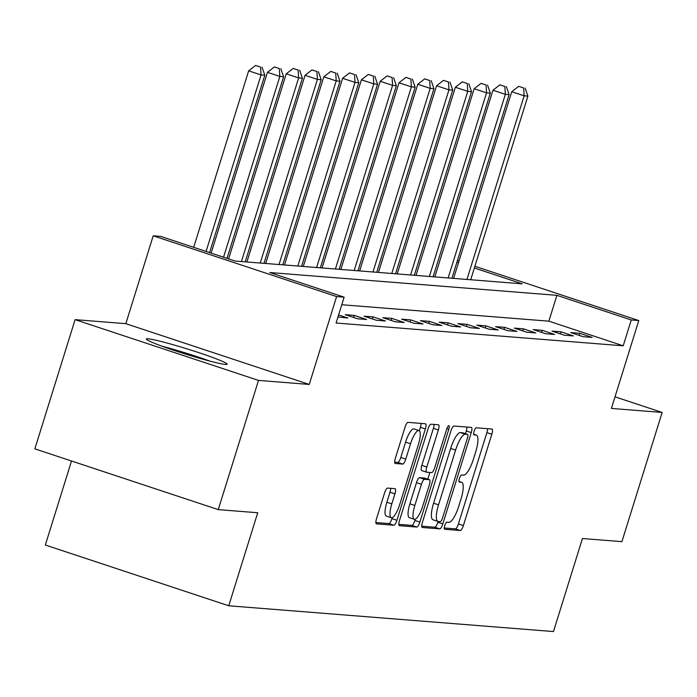<?xml version="1.0" encoding="UTF-8"?>
<svg xmlns="http://www.w3.org/2000/svg" width="697" height="697" viewBox="0 0 697 697"><rect width="100%" height="100%" fill="white"/><g stroke="black" fill="none" stroke-linecap="round" stroke-linejoin="round"><path stroke-width="1.05" d="M444.73 525.625A3.729 1.011 108.3 0 0 444.59 529.25A3.729 1.011 108.3 0 0 444.66 529.258L460.342 530.504A5.323 1.438 108.3 0 0 463.392 525.547L491.838 434.231A5.323 1.438 108.3 0 0 492.038 429.064A5.323 1.438 108.3 0 0 491.943 429.047L476.26 427.801A3.729 1.011 108.3 0 0 474.126 431.269A3.729 1.011 108.3 0 0 473.986 434.884A3.729 1.011 108.3 0 0 474.047 434.902L476.077 435.059A17.042 4.609 108.3 0 1 476.382 435.12A17.042 4.609 108.3 0 1 475.746 451.673L473.376 459.279A17.042 4.609 108.3 0 1 463.592 475.136L461.571 474.979A3.729 1.011 108.3 0 0 459.428 478.447A3.729 1.011 108.3 0 0 459.288 482.071A3.729 1.011 108.3 0 0 459.358 482.08L461.388 482.246A17.042 4.609 108.3 0 1 461.684 482.307A17.042 4.609 108.3 0 1 461.048 498.852L458.678 506.458A17.042 4.609 108.3 0 1 448.903 522.323L446.873 522.158A3.729 1.011 108.3 0 0 444.73 525.625M225.384 364.418A42.308 2.701 17.3 0 0 227.117 364.191A42.308 2.701 17.3 0 0 193.043 350.774A42.308 2.701 17.3 0 0 148.052 338.794A42.308 2.701 17.3 0 0 146.326 339.03A42.308 2.701 17.3 0 0 180.392 352.438A42.308 2.701 17.3 0 0 225.384 364.418M387.584 488.083A5.323 1.438 108.3 0 0 384.535 493.04L376.554 518.655A5.323 1.438 108.3 0 0 376.354 523.83A5.323 1.438 108.3 0 0 376.45 523.848L393.857 525.233A5.323 1.438 108.3 0 0 396.915 520.276L425.362 428.96A5.323 1.438 108.3 0 0 425.553 423.785A5.323 1.438 108.3 0 0 425.466 423.767L408.05 422.382A5.323 1.438 108.3 0 0 404.992 427.339L395.356 458.286A5.323 1.438 108.3 0 0 395.155 463.461A5.323 1.438 108.3 0 0 395.251 463.479L402.7 464.071A5.323 1.438 108.3 0 0 405.759 459.114L410.542 443.762A14.245 3.851 108.3 0 1 418.967 430.563A14.245 3.851 108.3 0 1 418.435 444.39L399.712 504.506A14.245 3.851 108.3 0 1 391.287 517.714A14.245 3.851 108.3 0 1 391.819 503.879L394.938 493.859A5.323 1.438 108.3 0 0 395.138 488.693A5.323 1.438 108.3 0 0 395.042 488.675L387.584 488.083M218.257 509.62L34.85 448.851L75.093 319.644L258.5 380.405L218.257 509.62L257.724 512.748L228.747 605.78L553.47 631.56L582.439 538.528L621.907 541.656L662.15 412.45L611.408 408.425L638.774 320.559L631.264 319.967L623.214 345.808L336.076 323.016L344.126 297.166L336.607 296.573L153.201 235.813L160.711 236.405L235.072 261.044L522.21 283.836L474.361 267.988M258.5 380.405L309.241 384.439L336.607 296.573M422.443 522.297A5.323 1.438 108.3 0 0 422.243 527.472A5.323 1.438 108.3 0 0 422.338 527.49L439.755 528.875A5.323 1.438 108.3 0 0 442.813 523.917L471.25 432.602A5.323 1.438 108.3 0 0 471.451 427.427A5.323 1.438 108.3 0 0 471.355 427.409L453.939 426.024A5.323 1.438 108.3 0 0 450.889 430.981L422.443 522.297M416.806 527.054L399.398 525.669A5.323 1.438 108.3 0 1 399.303 525.651A5.323 1.438 108.3 0 1 399.503 520.476L427.941 429.16A5.323 1.438 108.3 0 1 430.999 424.203L438.448 424.795A5.323 1.438 108.3 0 1 438.544 424.813A5.323 1.438 108.3 0 1 438.343 429.988L426.808 467.025A5.323 1.438 108.3 0 0 426.608 472.191A5.323 1.438 108.3 0 0 426.703 472.209L431.652 472.601A5.323 1.438 108.3 0 0 434.701 467.652L446.716 429.091A3.729 1.011 108.3 0 1 448.92 425.64A3.729 1.011 108.3 0 1 448.781 429.256L419.864 522.097A5.323 1.438 108.3 0 1 416.806 527.054L411.849 525.407L398.815 524.371M662.15 412.45L615.024 396.837M623.214 345.808L548.861 321.169L341.765 304.737M579.756 333.305L570.738 332.591L583.128 336.695L592.154 337.409L579.756 333.305L579.12 335.362M560.963 331.816L551.946 331.092L564.335 335.205L573.361 335.919L560.963 331.816L560.327 333.872M542.17 330.317L533.153 329.603L545.551 333.706L554.568 334.429L542.17 330.317L541.534 332.382M523.386 328.827L514.36 328.113L526.758 332.216L535.775 332.931L523.386 328.827L522.741 330.883M504.593 327.337L495.567 326.623L507.965 330.726L516.982 331.441L504.593 327.337L503.948 329.393M485.8 325.847L476.783 325.124L489.172 329.237L498.189 329.951L485.8 325.847L485.156 327.904M467.007 324.349L457.99 323.635L470.379 327.738L479.397 328.461L467.007 324.349L466.363 326.414M448.215 322.859L439.197 322.145L451.586 326.248L460.604 326.963L448.215 322.859L447.57 324.924M429.422 321.369L420.404 320.655L432.793 324.758L441.82 325.473L429.422 321.369L428.786 323.425M410.629 319.879L401.611 319.165L414.001 323.269L423.027 323.983L410.629 319.879L409.993 321.936M391.845 318.39L382.819 317.666L395.216 321.779L404.234 322.493L391.845 318.39L391.2 320.446M373.052 316.891L364.026 316.177L376.424 320.28L385.441 321.003L373.052 316.891L372.407 318.956M354.259 315.401L345.233 314.687L357.631 318.79L366.648 319.505L354.259 315.401L353.614 317.457M338.585 314.948L347.855 318.015L337.949 317.004M71.503 460.996L45.34 545.019L228.747 605.78M309.241 384.439L125.835 323.669L75.093 319.644M125.835 323.669L153.201 235.813M631.264 319.967L556.903 295.328L269.765 272.536L344.126 297.166M457.441 260.486L459.018 261.009M474.901 266.271L638.774 320.559M458.478 262.725L456.91 262.203M548.861 321.169L556.903 295.328M444.259 527.977L455.385 528.866A5.323 1.438 108.3 0 0 458.434 523.909L486.881 432.593A5.323 1.438 108.3 0 0 487.56 428.699M465.448 433.691L466.293 430.955A5.323 1.438 108.3 0 0 466.981 427.061M421.763 526.191L434.797 527.228A5.323 1.438 108.3 0 0 437.855 522.271L438.108 521.461M440.338 521.644A3.729 1.011 108.3 0 0 442.482 518.176L467.443 438.012A3.729 1.011 108.3 0 0 467.582 434.397A3.729 1.011 108.3 0 0 467.521 434.379L465.378 434.214A17.042 4.609 108.3 0 0 455.603 450.07L438.535 504.863A17.042 4.609 108.3 0 0 437.899 521.408A17.042 4.609 108.3 0 0 438.204 521.469L440.338 521.644M462.686 432.785A3.729 1.011 108.3 0 0 462.625 432.759A3.729 1.011 108.3 0 0 462.564 432.741L467.521 434.379M433.246 519.831A17.042 4.609 108.3 0 1 432.942 519.77A17.042 4.609 108.3 0 1 433.578 503.217L450.645 448.432A17.042 4.609 108.3 0 1 460.421 432.576L462.564 432.741M426.52 472.148L421.746 470.571A5.323 1.438 108.3 0 1 421.65 470.553A5.323 1.438 108.3 0 1 421.851 465.378L433.386 428.341A5.323 1.438 108.3 0 0 434.074 424.447M429.857 472.461L427.775 479.144M415.299 519.187L414.907 520.45L419.864 522.097M414.837 505.447A14.245 3.851 108.3 0 0 414.306 519.282A14.245 3.851 108.3 0 0 422.739 506.074L429.335 484.894A5.323 1.438 108.3 0 0 429.535 479.728A5.323 1.438 108.3 0 0 429.439 479.71L424.49 479.318A5.323 1.438 108.3 0 0 421.441 484.267L414.837 505.447L409.88 503.809A14.245 3.851 108.3 0 0 409.348 517.644L414.306 519.282M424.665 478.125A5.323 1.438 108.3 0 0 424.578 478.081A5.323 1.438 108.3 0 0 424.482 478.064L429.439 479.71M409.88 503.809L416.484 482.629A5.323 1.438 108.3 0 1 419.533 477.672L424.482 478.064M411.849 525.407A5.323 1.438 108.3 0 0 414.907 520.45M391.287 517.714L386.33 516.076A14.245 3.851 108.3 0 1 386.861 502.241L389.98 492.221A5.323 1.438 108.3 0 0 390.66 488.327M418.967 430.563L414.009 428.916A14.245 3.851 108.3 0 0 405.584 442.125L410.542 443.762M394.676 462.181L397.743 462.425A5.323 1.438 108.3 0 0 400.801 457.467L405.584 442.125M419.324 430.763L420.404 427.313A5.323 1.438 108.3 0 0 421.084 423.419M375.866 522.55L388.909 523.586A5.323 1.438 108.3 0 0 391.958 518.629L392.272 517.618M470.702 279.75L527.89 96.125L524.135 95.829L511.746 91.725L453.599 278.391M523.639 87.97L518.681 86.323L523.639 87.97L524.135 95.829L466.946 279.445M525.137 88.092L527.89 96.125M511.746 91.725L518.681 86.323M451.909 278.251L509.098 94.635L505.342 94.339L492.953 90.235L434.815 276.901M504.846 86.48L499.888 84.834L504.846 86.48L505.342 94.339L448.154 277.955M506.344 86.594L509.098 94.635M492.953 90.235L499.888 84.834M433.116 276.761L490.313 93.145L486.55 92.849L474.16 88.737L416.022 275.402M486.053 84.982L481.096 83.344L486.053 84.982L486.55 92.849L429.361 276.465M487.56 85.104L490.313 93.145M474.16 88.737L481.096 83.344M414.323 275.271L471.521 91.656L467.757 91.351L455.368 87.247L397.229 273.912M467.26 83.492L462.303 81.854L467.26 83.492L467.757 91.351L410.568 274.975M468.767 83.614L471.521 91.656M455.368 87.247L462.303 81.854M395.539 273.782L452.728 90.157L448.964 89.861L436.575 85.757L378.436 272.422M448.467 82.002L443.51 80.355L448.467 82.002L448.964 89.861L391.775 273.477M449.974 82.124L452.728 90.157M436.575 85.757L443.51 80.355M209.971 361.133A42.038 2.683 17.3 0 0 162.166 346.243M166.853 347.908A36.61 2.335 -162.7 0 1 205.171 359.844M376.746 272.292L433.935 88.667L430.18 88.371L417.782 84.267L359.643 270.933M429.674 80.512L424.717 78.866L429.674 80.512L430.18 88.371L372.982 271.987M431.182 80.625L433.935 88.667M417.782 84.267L424.717 78.866M357.953 270.793L415.142 87.177L411.387 86.881L398.989 82.777L340.85 269.434M410.89 79.022L405.933 77.376L410.89 79.022L411.387 86.881L354.189 270.497M412.389 79.136L415.142 87.177M398.989 82.777L405.933 77.376M339.16 269.303L396.349 85.687L392.594 85.391L380.196 81.279L322.058 267.944M392.097 77.524L387.14 75.886L392.097 77.524L392.594 85.391L335.405 269.007M393.596 77.646L396.349 85.687M380.196 81.279L387.14 75.886M320.367 267.814L377.556 84.198L373.801 83.893L361.412 79.789L303.265 266.454M373.304 76.034L368.347 74.396L373.304 76.034L373.801 83.893L316.612 267.517M374.803 76.156L377.556 84.198M361.412 79.789L368.347 74.396M301.574 266.324L358.763 82.699L355.008 82.403L342.619 78.299L284.481 264.965M354.512 74.544L349.554 72.897L354.512 74.544L355.008 82.403L297.819 266.019M356.01 74.666L358.763 82.699M342.619 78.299L349.554 72.897M282.782 264.825L339.979 81.209L336.215 80.913L323.826 76.809L265.688 263.475M335.719 73.054L330.761 71.408L335.719 73.054L336.215 80.913L279.027 264.529M337.226 73.168L339.979 81.209M323.826 76.809L330.761 71.408M263.989 263.335L321.186 79.719L317.423 79.423L305.033 75.311L246.895 261.976M316.926 71.556L311.968 69.918L316.926 71.556L317.423 79.423L260.234 263.039M318.433 71.678L321.186 79.719M305.033 75.311L311.968 69.918M245.205 261.845L302.393 78.23L298.63 77.925L286.24 73.821L228.599 258.901M298.133 70.066L293.176 68.428L298.133 70.066L298.63 77.925L241.441 261.549M299.64 70.188L302.393 78.23M286.24 73.821L293.176 68.428M227.022 258.378L283.601 76.731L279.845 76.435L267.448 72.331L211.139 253.116M279.34 68.576L274.383 66.929L279.34 68.576L279.845 76.435L223.537 257.219M280.847 68.698L283.601 76.731M267.448 72.331L274.383 66.929M209.57 252.593L264.808 75.241L261.053 74.945L248.655 70.841L193.688 247.33M260.556 67.086L255.599 65.44L260.556 67.086L261.053 74.945L206.077 251.434M262.055 67.2L264.808 75.241M248.655 70.841L255.599 65.44M458.966 481.444L461.388 482.246M473.664 434.266L476.077 435.059M486.881 432.593L491.838 434.231M458.434 523.909L463.392 525.547M455.385 528.866L460.342 530.504M466.293 430.955L471.25 432.602M437.855 522.271L442.813 523.917M434.797 527.228L439.755 528.875M460.421 432.576L465.378 434.214M450.645 448.432L455.603 450.07M433.578 503.217L438.535 504.863M433.386 428.341L438.343 429.988M421.851 465.378L426.808 467.025M446.864 428.62L448.781 429.256M419.533 477.672L424.49 479.318M416.484 482.629L421.441 484.267M389.98 492.221L394.938 493.859M386.861 502.241L391.819 503.879M400.801 457.467L405.759 459.114M397.743 462.425L402.7 464.071M420.404 427.313L425.362 428.96M391.958 518.629L396.915 520.276M388.909 523.586L393.857 525.233M458.966 481.4L461.684 482.307M473.655 434.222L476.382 435.12M462.625 432.759L467.582 434.397M432.942 519.77L437.899 521.408M421.65 470.553L426.608 472.191M424.578 478.081L429.535 479.728"/></g></svg>
